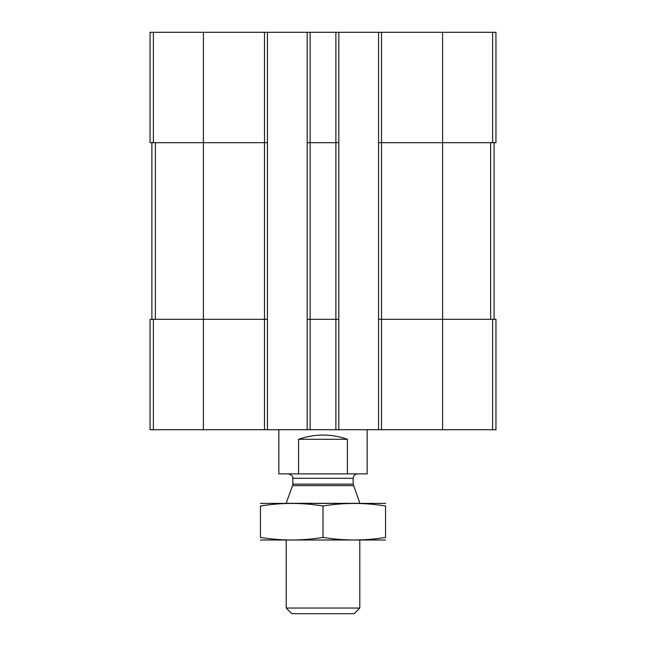 <?xml version="1.0" encoding="UTF-8"?>
<svg xmlns="http://www.w3.org/2000/svg" width="646" height="646" viewBox="0 0 646 646"><rect width="100%" height="100%" fill="white"/><g stroke="black" fill="none" stroke-linecap="round" stroke-linejoin="round"><path stroke-width="0.97" d="M381.511 32.3L381.511 142.693L378.564 142.693L378.564 32.3L495.95 32.3L495.95 142.693L442.591 142.693L442.591 429.711L150.05 429.711L150.05 319.318L153.377 319.318L153.377 429.711M492.623 319.318L492.623 429.711L495.95 429.711L495.95 319.318L381.511 319.318L381.511 142.693L442.591 142.693L442.591 32.3M378.564 32.3L338.819 32.3L338.819 142.693L335.88 142.693L335.88 429.711M338.819 32.3L307.181 32.3L307.181 429.711M310.12 32.3L310.12 142.693L335.88 142.693L335.88 32.3M338.819 142.693L338.819 319.318L310.12 319.318L310.12 142.693L307.181 142.693M307.181 32.3L267.436 32.3L267.436 142.693L264.489 142.693L264.489 429.711M267.436 32.3L150.05 32.3L150.05 142.693L264.489 142.693L264.489 32.3M492.623 429.711L442.591 429.711M381.511 429.711L381.511 319.318L378.564 319.318L378.564 429.711M378.564 142.693L378.564 319.318M338.819 319.318L338.819 429.711M310.12 429.711L310.12 319.318L307.181 319.318M267.436 142.693L267.436 429.711M267.436 319.318L153.377 319.318M151.891 142.693L151.891 319.318M494.109 142.693L494.109 319.318M278.846 429.711L278.846 473.873L367.154 473.873L367.154 429.711M298.589 473.873L298.589 439.28L347.411 439.28C331.14 433.66 314.86 433.66 298.589 439.28M347.411 473.873L347.411 439.28M359.798 608.056L286.202 608.056L291.847 613.7L354.153 613.7L359.798 608.056L359.798 540.104M286.202 503.307L359.798 503.307M353.443 485.639L292.557 485.639L292.824 484.129L353.176 484.129L359.798 503.105M353.176 484.129L353.176 478.282C353.435 475.601 354.904 474.132 357.593 473.873M260.443 540.008L385.557 540.008M385.557 537.415C385.557 540.823 385.557 540.823 385.557 537.415C364.707 540.831 343.85 540.831 323 537.415C302.15 540.831 281.293 540.831 260.443 537.415C260.443 540.823 260.443 540.823 260.443 537.415L260.443 505.996C260.443 502.588 260.443 502.588 260.443 505.996C281.293 502.588 302.15 502.588 323 505.996C343.85 502.588 364.707 502.588 385.557 505.996C385.557 502.588 385.557 502.588 385.557 505.996L385.557 537.415M323 537.415L323 505.996M260.443 503.404L385.557 503.404M492.623 32.3L492.623 142.693M203.409 32.3L203.409 429.711M153.377 32.3L153.377 142.693M155.379 142.693L155.379 319.318M490.621 142.693L490.621 319.318M292.824 484.129L292.824 478.282L353.176 478.282M286.202 608.056L286.202 540.104M292.557 485.639L286.202 503.105M292.824 478.282C292.097 477.418 294.584 476.183 288.407 473.873"/></g></svg>
